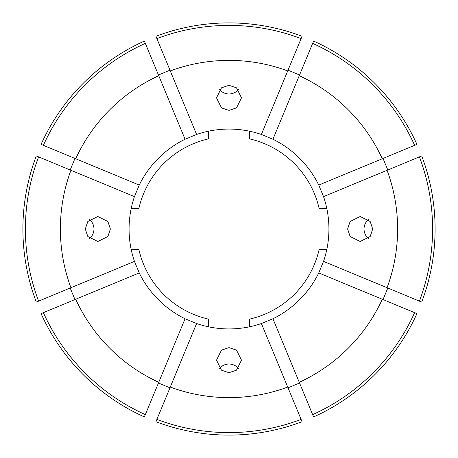 <?xml version="1.0" encoding="UTF-8"?>
<svg xmlns="http://www.w3.org/2000/svg" width="458" height="458" viewBox="0 0 458 458"><rect width="100%" height="100%" fill="white"/><g stroke="black" fill="none" stroke-linecap="round" stroke-linejoin="round"><path stroke-width="0.69" d="M85.308 229L87.816 221.506L97.846 216.508L107.876 221.506L110.384 229L107.876 236.494L97.846 241.492L87.816 236.494L85.308 229M89.653 219.548A12.492 12.44 -90 0 1 89.653 238.452M229 110.384L221.506 107.876L216.508 97.846L221.506 87.816L229 85.308L236.494 87.816L241.492 97.846L236.494 107.876L229 110.384M238.452 89.653A12.492 12.44 0 0 1 219.548 89.653M347.616 229L350.124 221.506L360.154 216.508L370.184 221.506L372.692 229L370.184 236.494L360.154 241.492L350.124 236.494L347.616 229M368.346 238.452A12.492 12.44 90 0 1 368.346 219.548M229 372.692L221.506 370.184L216.508 360.154L221.506 350.124L229 347.616L236.494 350.124L241.492 360.154L236.494 370.184L229 372.692M219.548 368.346A12.492 12.44 180 0 1 238.452 368.346M38.598 156.894A203.598 203.598 0 0 0 38.598 301.106L36.285 302.062A206.1 206.1 0 0 1 36.285 155.938L70.933 170.284A168.618 168.618 0 0 0 70.933 287.716L38.598 301.106M134.469 261.398L139.249 272.934A99.924 99.924 0 0 0 185.066 318.751L196.602 323.531A99.924 99.924 0 0 0 261.398 323.531L272.934 318.751A99.924 99.924 0 0 0 318.751 272.934L323.531 261.398A99.924 99.924 0 0 0 323.531 196.602L318.751 185.066A99.924 99.924 0 0 0 272.934 139.249L261.398 134.469A99.924 99.924 0 0 0 196.602 134.469L185.066 139.249A99.924 99.924 0 0 0 139.249 185.066L134.469 196.602A99.924 99.924 0 0 0 134.469 261.398L70.933 287.716M323.531 261.398L387.067 287.716A168.618 168.618 0 0 0 387.067 170.284L421.715 155.938A206.1 206.1 0 0 1 421.715 302.062L419.402 301.106A203.598 203.598 0 0 0 419.402 156.894M383.031 299.561L387.811 288.019M312.648 414.622L313.604 416.935A206.1 206.1 0 0 0 416.935 313.604L382.287 299.251A168.618 168.618 0 0 1 299.251 382.287L312.648 414.622A203.598 203.598 0 0 0 414.622 312.648M288.019 387.811L299.561 383.031M156.894 419.402L155.938 421.715A206.1 206.1 0 0 0 302.062 421.715L287.716 387.067A168.618 168.618 0 0 1 170.284 387.067L156.894 419.402A203.598 203.598 0 0 0 301.106 419.402M158.439 383.031L169.981 387.811M43.378 312.648L41.065 313.604A206.1 206.1 0 0 0 144.396 416.935L158.749 382.287A168.618 168.618 0 0 1 75.713 299.251L43.378 312.648A203.598 203.598 0 0 0 145.352 414.622M70.189 288.019L74.969 299.561M74.969 158.439L70.189 169.981M145.352 43.378L144.396 41.065A206.1 206.1 0 0 0 41.065 144.396L75.713 158.749A168.618 168.618 0 0 1 158.749 75.713L145.352 43.378A203.598 203.598 0 0 0 43.378 145.352M169.981 70.189L158.439 74.969M301.106 38.598L302.062 36.285A206.1 206.1 0 0 0 155.938 36.285L170.284 70.933A168.618 168.618 0 0 1 287.716 70.933L301.106 38.598A203.598 203.598 0 0 0 156.894 38.598M299.561 74.969L288.019 70.189M414.622 145.352L416.935 144.396A206.1 206.1 0 0 0 313.604 41.065L299.251 75.713A168.618 168.618 0 0 1 382.287 158.749L414.622 145.352A203.598 203.598 0 0 0 312.648 43.378M387.811 169.981L383.031 158.439M387.067 287.716L419.402 301.106M323.531 196.602L387.067 170.284M318.751 272.934L382.287 299.251M272.934 318.751L299.251 382.287M261.398 323.531L287.716 387.067M196.602 323.531L170.284 387.067M185.066 318.751L158.749 382.287M139.249 272.934L75.713 299.251M134.469 196.602L70.933 170.284M139.249 185.066L75.713 158.749M185.066 139.249L158.749 75.713M196.602 134.469L170.284 70.933M261.398 134.469L287.716 70.933M272.934 139.249L299.251 75.713M318.751 185.066L382.287 158.749M249.61 326.777L249.61 319.106A92.43 92.43 0 0 0 319.106 249.61L326.777 249.61M326.777 208.39L319.106 208.39A92.43 92.43 0 0 0 249.61 138.894L249.61 131.223M208.39 131.223L208.39 138.894A92.43 92.43 0 0 0 138.894 208.39L131.223 208.39M131.223 249.61L138.894 249.61A92.43 92.43 0 0 0 208.39 319.106L208.39 326.777"/></g></svg>
